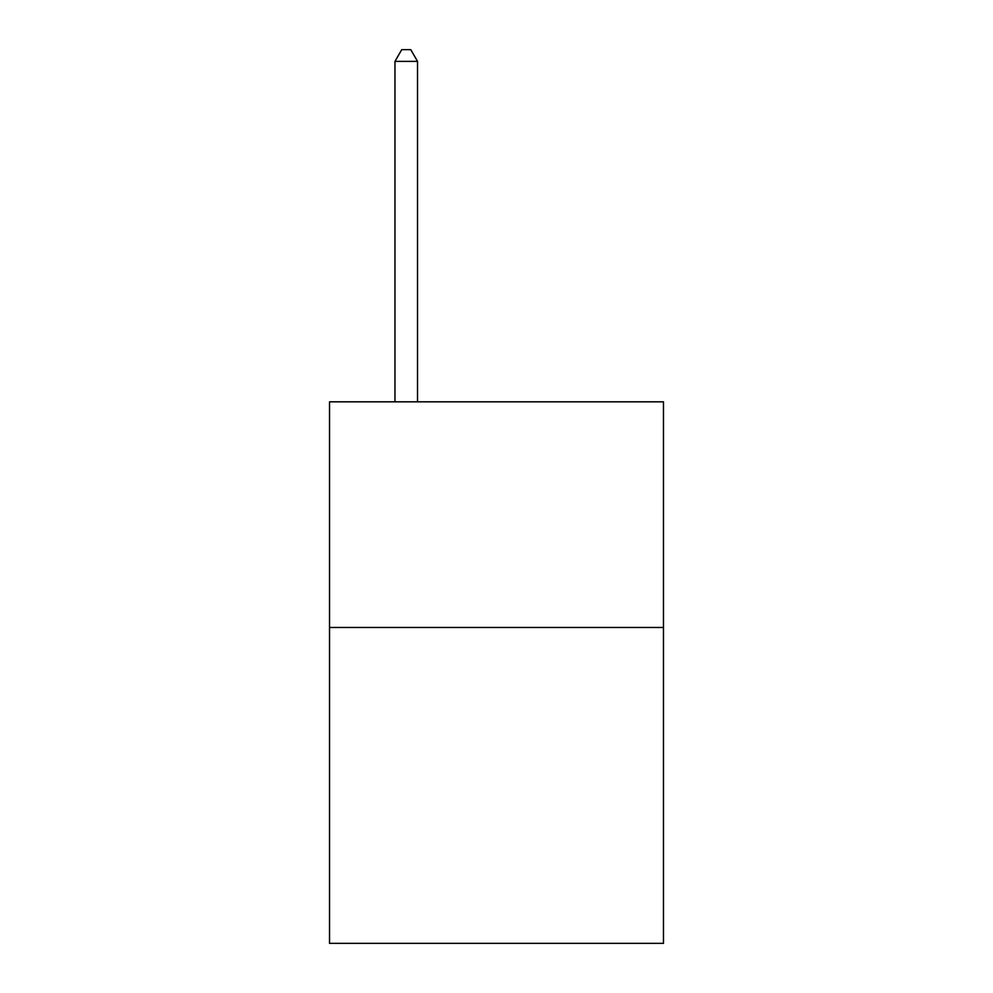 <?xml version="1.0" encoding="UTF-8"?>
<svg xmlns="http://www.w3.org/2000/svg" width="993" height="993" viewBox="0 0 993 993"><rect width="100%" height="100%" fill="white"/><g stroke="black" fill="none" stroke-linecap="round" stroke-linejoin="round"><path stroke-width="1.49" d="M663.473 627.464L663.473 943.35L329.527 943.35L329.527 401.817L663.473 401.817L663.473 627.464L329.527 627.464M417.532 401.817L417.532 61.38L394.966 61.38L394.966 401.817M394.966 61.38L401.731 49.65L410.754 49.65L417.532 61.38"/></g></svg>
